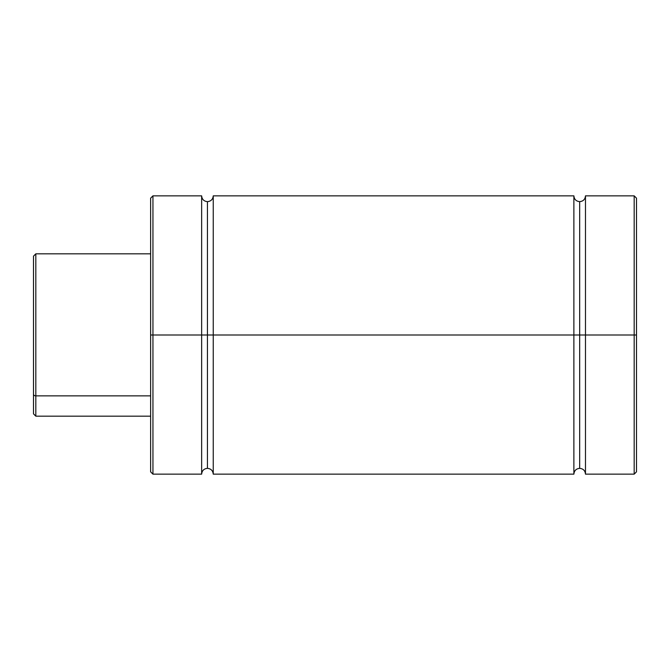<?xml version="1.0" encoding="UTF-8"?>
<svg xmlns="http://www.w3.org/2000/svg" width="670" height="670" viewBox="0 0 670 670"><rect width="100%" height="100%" fill="white"/><g stroke="black" fill="none" stroke-linecap="round" stroke-linejoin="round"><path stroke-width="1" d="M585.48 474.151L634.18 474.151L634.18 335L585.48 335L585.48 195.849L585.48 335L579.676 335L579.676 468.355L579.676 335L585.48 335L585.48 474.151C585.136 470.633 583.202 468.699 579.676 468.355C576.158 468.699 574.224 470.633 573.88 474.151L573.88 335L213.244 335L213.244 474.151L213.244 195.849L213.244 335L207.44 335L207.44 468.355L207.44 335L213.244 335L213.244 474.151C212.892 470.633 210.966 468.699 207.44 468.355C203.923 468.699 201.988 470.633 201.645 474.151L201.645 335L152.944 335L152.944 474.151L152.944 335L150.624 335L150.624 471.831L150.624 198.169L150.624 335L152.944 335L152.944 474.151L150.624 471.831L150.624 198.169L152.944 195.849L152.944 335L201.645 335L201.645 195.849L201.645 474.151L201.645 335L207.44 335L207.44 201.645L207.44 335L201.645 335L201.645 195.849L152.944 195.849M579.676 335L579.676 201.645L579.676 335L573.88 335L573.88 195.849L573.88 474.151L573.88 335L579.676 335L579.676 201.645L579.676 468.355L579.676 335M207.44 335L207.44 468.355L207.44 335M201.645 195.849C201.988 199.367 203.923 201.302 207.44 201.645C210.966 201.302 212.892 199.367 213.244 195.849L213.244 335L573.88 335L573.88 195.849C574.224 199.367 576.158 201.302 579.676 201.645C583.202 201.302 585.136 199.367 585.48 195.849L585.48 335L634.18 335L634.18 474.151L634.18 195.849L634.18 335L636.5 335L636.5 471.831L636.5 335L634.18 335L634.18 195.849L636.5 198.169L636.5 471.831L634.18 474.151M152.944 335L152.944 195.849L152.944 335M33.5 275.856L33.5 394.144A2.32 1.742 0 0 0 35.82 395.878L35.82 274.122M150.624 253.829L35.82 253.829L35.82 395.878L150.624 395.878L35.82 395.878L35.82 416.171L35.82 395.878A2.32 1.742 180 0 1 33.5 394.144L33.5 413.851L35.82 416.171L150.624 416.171M33.5 256.3L33.5 413.8M201.645 474.151L152.944 474.151M573.88 474.151L213.244 474.151M634.18 195.849L585.48 195.849M573.88 195.849L213.244 195.849M35.82 253.829L33.5 256.149"/></g></svg>
